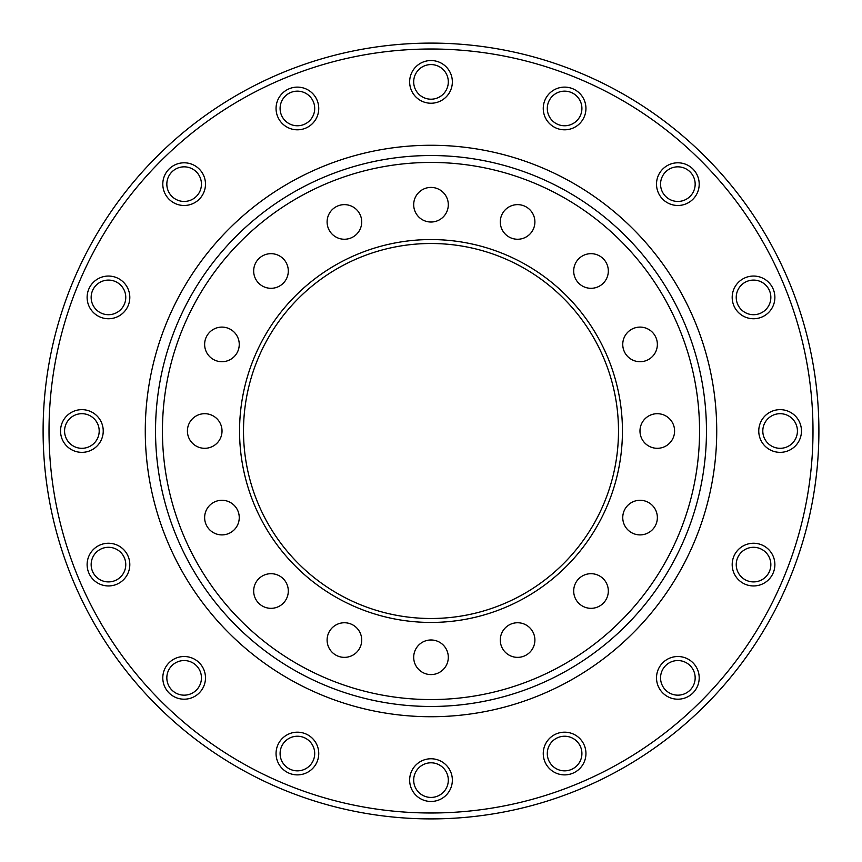 <?xml version="1.0" encoding="UTF-8"?>
<svg xmlns="http://www.w3.org/2000/svg" width="862" height="862" viewBox="0 0 862 862"><rect width="100%" height="100%" fill="white"/><g stroke="black" fill="none" stroke-linecap="round" stroke-linejoin="round"><path stroke-width="1.29" d="M43.1 431A387.9 387.9 0 0 0 431 818.9A387.9 387.9 0 0 0 818.9 431A387.9 387.9 0 0 0 431 43.1A387.9 387.9 0 0 0 43.1 431M49.015 431A381.985 381.985 0 0 1 621.998 100.186A381.985 381.985 0 0 1 621.998 761.814A381.985 381.985 0 0 1 49.015 431M716.731 431A285.731 285.731 0 0 0 288.134 183.552A285.731 285.731 0 0 0 288.134 678.448A285.731 285.731 0 0 0 716.731 431M60.534 431A21.345 21.345 0 0 1 92.557 412.51A21.345 21.345 0 0 1 92.557 449.49A21.345 21.345 0 0 1 60.534 431M88.743 572.767A21.345 21.345 0 0 1 111.252 543.437A21.345 21.345 0 0 1 125.399 577.594A21.345 21.345 0 0 1 88.743 572.767M169.049 692.951A21.345 21.345 0 0 1 178.617 657.243A21.345 21.345 0 0 1 204.757 683.383A21.345 21.345 0 0 1 169.049 692.951M289.233 773.257A21.345 21.345 0 0 1 284.406 736.601A21.345 21.345 0 0 1 318.563 750.748A21.345 21.345 0 0 1 289.233 773.257M431 801.466A21.345 21.345 0 0 1 412.51 769.443A21.345 21.345 0 0 1 449.49 769.443A21.345 21.345 0 0 1 431 801.466M572.767 773.257A21.345 21.345 0 0 1 543.437 750.748A21.345 21.345 0 0 1 577.594 736.601A21.345 21.345 0 0 1 572.767 773.257M692.951 692.951A21.345 21.345 0 0 1 657.243 683.383A21.345 21.345 0 0 1 683.383 657.243A21.345 21.345 0 0 1 692.951 692.951M773.257 572.767A21.345 21.345 0 0 1 736.601 577.594A21.345 21.345 0 0 1 750.748 543.437A21.345 21.345 0 0 1 773.257 572.767M801.466 431A21.345 21.345 0 0 1 769.443 449.49A21.345 21.345 0 0 1 769.443 412.51A21.345 21.345 0 0 1 801.466 431M773.257 289.233A21.345 21.345 0 0 1 750.748 318.563A21.345 21.345 0 0 1 736.601 284.406A21.345 21.345 0 0 1 773.257 289.233M692.951 169.049A21.345 21.345 0 0 1 683.383 204.757A21.345 21.345 0 0 1 657.243 178.617A21.345 21.345 0 0 1 692.951 169.049M572.767 88.743A21.345 21.345 0 0 1 577.594 125.399A21.345 21.345 0 0 1 543.437 111.252A21.345 21.345 0 0 1 572.767 88.743M431 60.534A21.345 21.345 0 0 1 449.49 92.557A21.345 21.345 0 0 1 412.51 92.557A21.345 21.345 0 0 1 431 60.534M289.233 88.743A21.345 21.345 0 0 1 318.563 111.252A21.345 21.345 0 0 1 284.406 125.399A21.345 21.345 0 0 1 289.233 88.743M169.049 169.049A21.345 21.345 0 0 1 204.757 178.617A21.345 21.345 0 0 1 178.617 204.757A21.345 21.345 0 0 1 169.049 169.049M88.743 289.233A21.345 21.345 0 0 1 125.399 284.406A21.345 21.345 0 0 1 111.252 318.563A21.345 21.345 0 0 1 88.743 289.233M92.471 290.774A17.305 17.305 0 0 0 110.724 314.555A17.305 17.305 0 0 0 122.188 286.863A17.305 17.305 0 0 0 92.471 290.774M171.904 171.904A17.305 17.305 0 0 0 179.662 200.857A17.305 17.305 0 0 0 200.857 179.662A17.305 17.305 0 0 0 171.904 171.904M290.774 92.471A17.305 17.305 0 0 0 286.863 122.188A17.305 17.305 0 0 0 314.555 110.724A17.305 17.305 0 0 0 290.774 92.471M431 64.575A17.305 17.305 0 0 0 416.012 90.542A17.305 17.305 0 0 0 445.988 90.542A17.305 17.305 0 0 0 431 64.575M571.226 92.471A17.305 17.305 0 0 0 547.445 110.724A17.305 17.305 0 0 0 575.137 122.188A17.305 17.305 0 0 0 571.226 92.471M690.096 171.904A17.305 17.305 0 0 0 661.143 179.662A17.305 17.305 0 0 0 682.338 200.857A17.305 17.305 0 0 0 690.096 171.904M769.529 290.774A17.305 17.305 0 0 0 739.811 286.863A17.305 17.305 0 0 0 751.276 314.555A17.305 17.305 0 0 0 769.529 290.774M797.425 431A17.305 17.305 0 0 0 771.458 416.012A17.305 17.305 0 0 0 771.458 445.988A17.305 17.305 0 0 0 797.425 431M769.529 571.226A17.305 17.305 0 0 0 751.276 547.445A17.305 17.305 0 0 0 739.811 575.137A17.305 17.305 0 0 0 769.529 571.226M690.096 690.096A17.305 17.305 0 0 0 682.338 661.143A17.305 17.305 0 0 0 661.143 682.338A17.305 17.305 0 0 0 690.096 690.096M571.226 769.529A17.305 17.305 0 0 0 575.137 739.811A17.305 17.305 0 0 0 547.445 751.276A17.305 17.305 0 0 0 571.226 769.529M431 797.425A17.305 17.305 0 0 0 445.988 771.458A17.305 17.305 0 0 0 416.012 771.458A17.305 17.305 0 0 0 431 797.425M290.774 769.529A17.305 17.305 0 0 0 314.555 751.276A17.305 17.305 0 0 0 286.863 739.811A17.305 17.305 0 0 0 290.774 769.529M171.904 690.096A17.305 17.305 0 0 0 200.857 682.338A17.305 17.305 0 0 0 179.662 661.143A17.305 17.305 0 0 0 171.904 690.096M92.471 571.226A17.305 17.305 0 0 0 122.188 575.137A17.305 17.305 0 0 0 110.724 547.445A17.305 17.305 0 0 0 92.471 571.226M64.575 431A17.305 17.305 0 0 0 90.542 445.988A17.305 17.305 0 0 0 90.542 416.012A17.305 17.305 0 0 0 64.575 431M706.463 431A275.463 275.463 0 0 0 293.263 192.441A275.463 275.463 0 0 0 293.263 669.558A275.463 275.463 0 0 0 706.463 431M699.556 431A268.556 268.556 0 0 0 296.722 198.422A268.556 268.556 0 0 0 296.722 663.578A268.556 268.556 0 0 0 699.556 431M239.561 431A191.439 191.439 0 0 0 526.714 596.795A191.439 191.439 0 0 0 526.714 265.205A191.439 191.439 0 0 0 239.561 431M618.496 431A187.496 187.496 0 0 1 431 618.496A187.496 187.496 0 0 1 243.504 431A187.496 187.496 0 0 1 431 243.504A187.496 187.496 0 0 1 618.496 431M187.41 431A17.305 17.305 0 0 1 213.367 416.012A17.305 17.305 0 0 1 213.367 445.988A17.305 17.305 0 0 1 187.41 431M205.953 524.215A17.305 17.305 0 0 1 224.195 500.434A17.305 17.305 0 0 1 235.671 528.126A17.305 17.305 0 0 1 205.953 524.215M258.751 603.249A17.305 17.305 0 0 1 266.509 574.286A17.305 17.305 0 0 1 287.714 595.491A17.305 17.305 0 0 1 258.751 603.249M337.785 656.047A17.305 17.305 0 0 1 333.874 626.329A17.305 17.305 0 0 1 361.566 637.805A17.305 17.305 0 0 1 337.785 656.047M431 674.59A17.305 17.305 0 0 1 416.012 648.633A17.305 17.305 0 0 1 445.988 648.633A17.305 17.305 0 0 1 431 674.59M524.215 656.047A17.305 17.305 0 0 1 500.434 637.805A17.305 17.305 0 0 1 528.126 626.329A17.305 17.305 0 0 1 524.215 656.047M603.249 603.249A17.305 17.305 0 0 1 574.286 595.491A17.305 17.305 0 0 1 595.491 574.286A17.305 17.305 0 0 1 603.249 603.249M656.047 524.215A17.305 17.305 0 0 1 626.329 528.126A17.305 17.305 0 0 1 637.805 500.434A17.305 17.305 0 0 1 656.047 524.215M674.59 431A17.305 17.305 0 0 1 648.633 445.988A17.305 17.305 0 0 1 648.633 416.012A17.305 17.305 0 0 1 674.59 431M656.047 337.785A17.305 17.305 0 0 1 637.805 361.566A17.305 17.305 0 0 1 626.329 333.874A17.305 17.305 0 0 1 656.047 337.785M603.249 258.751A17.305 17.305 0 0 1 595.491 287.714A17.305 17.305 0 0 1 574.286 266.509A17.305 17.305 0 0 1 603.249 258.751M524.215 205.953A17.305 17.305 0 0 1 528.126 235.671A17.305 17.305 0 0 1 500.434 224.195A17.305 17.305 0 0 1 524.215 205.953M431 187.41A17.305 17.305 0 0 1 445.988 213.367A17.305 17.305 0 0 1 416.012 213.367A17.305 17.305 0 0 1 431 187.41M337.785 205.953A17.305 17.305 0 0 1 361.566 224.195A17.305 17.305 0 0 1 333.874 235.671A17.305 17.305 0 0 1 337.785 205.953M258.751 258.751A17.305 17.305 0 0 1 287.714 266.509A17.305 17.305 0 0 1 266.509 287.714A17.305 17.305 0 0 1 258.751 258.751M205.953 337.785A17.305 17.305 0 0 1 235.671 333.874A17.305 17.305 0 0 1 224.195 361.566A17.305 17.305 0 0 1 205.953 337.785"/></g></svg>
